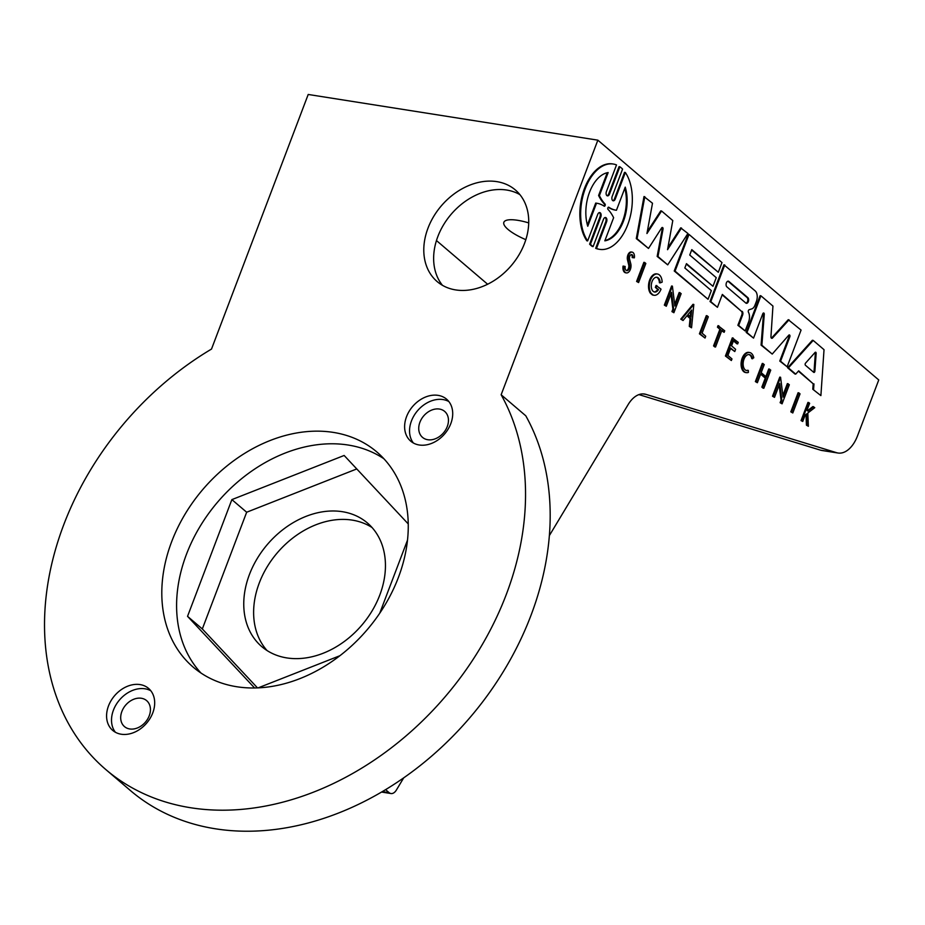 <?xml version="1.0" encoding="UTF-8"?>
<svg xmlns="http://www.w3.org/2000/svg" width="925" height="925" viewBox="0 0 925 925"><rect width="100%" height="100%" fill="white"/><g stroke="black" fill="none" stroke-linecap="round" stroke-linejoin="round"><path stroke-width="1.39" d="M150.81 690.767A27.611 21.09 -49.5 0 0 113.44 710.122A27.611 21.09 -49.5 0 0 115.382 732.253M108.502 705.914A27.611 21.09 -49.5 0 0 112.711 730.403A27.611 21.09 -49.5 0 0 152.764 712.897A27.611 21.09 -49.5 0 0 148.555 688.408A27.611 21.09 -49.5 0 0 108.502 705.914M448.845 401.542A27.611 21.09 -49.5 0 0 411.475 420.898A27.611 21.09 -49.5 0 0 413.417 443.04M406.538 416.689A27.611 21.09 -49.5 0 0 410.746 441.179A27.611 21.09 -49.5 0 0 450.787 423.673A27.611 21.09 -49.5 0 0 446.59 399.184A27.611 21.09 -49.5 0 0 406.538 416.689M383.887 458.742A141.444 108.028 -49.5 0 0 186.457 554.306A141.444 108.028 -49.5 0 0 200.968 673.018M171.668 541.68A141.444 108.028 -49.5 0 0 193.198 667.145A141.444 108.028 -49.5 0 0 398.397 577.454A141.444 108.028 -49.5 0 0 376.868 451.99A141.444 108.028 -49.5 0 0 171.668 541.68M519.896 194.632A60.229 46.007 -49.5 0 0 437.837 236.569A60.229 46.007 -49.5 0 0 442.474 285.339M427.986 228.163A60.229 46.007 -49.5 0 0 437.155 281.582A60.229 46.007 -49.5 0 0 524.533 243.391A60.229 46.007 -49.5 0 0 515.364 189.972A60.229 46.007 -49.5 0 0 427.986 228.163M501.142 394.767A276.055 210.854 130.5 0 1 506.287 594.474A276.055 210.854 130.5 0 1 105.797 769.531A276.055 210.854 130.5 0 1 63.779 524.66A276.055 210.854 130.5 0 1 211.501 349.072L308.21 94.466L597.851 140.161L501.142 394.767L525.782 415.799A276.055 210.854 -49.5 0 1 530.927 615.507A276.055 210.854 -49.5 0 1 130.437 790.563L105.797 769.531M607.077 195.742A3.11 1.815 99 0 0 608.673 193.984L609.482 194.1A3.11 1.815 -81 0 1 609.482 194.111A3.11 1.815 -81 0 1 607.471 195.88A3.11 1.815 -81 0 1 606.43 191.498L616.513 164.939A43.197 25.253 -81 0 0 613.229 164.026A43.197 25.253 -81 0 0 584.346 191.244A43.197 25.253 -81 0 0 587.653 240.928L586.843 240.801A43.197 25.253 -81 0 1 583.536 191.117A43.197 25.253 -81 0 1 612.419 163.898A43.197 25.253 -81 0 1 612.824 163.968M608.673 193.984A3.11 1.815 99 0 0 608.673 193.972L619.056 166.65L619.866 166.778A43.197 25.253 -81 0 1 622.571 169.078L612.188 196.412A3.133 1.827 -81 0 0 613.24 200.806A3.133 1.827 -81 0 0 615.264 199.025L625.346 172.478A43.197 25.253 -81 0 1 627.705 224.798A43.197 25.253 -81 0 1 599.758 249.368A43.197 25.253 -81 0 1 596.486 248.455L606.569 221.907L605.759 221.78A3.133 1.827 99 0 0 605.1 217.525M587.653 240.928L597.735 214.369A3.11 1.815 -81 0 1 597.747 214.357A3.11 1.815 -81 0 1 599.758 212.588A3.11 1.815 -81 0 1 600.799 216.97L599.99 216.843A3.11 1.815 99 0 0 599.342 212.6M599.365 249.299A43.197 25.253 -81 0 1 598.961 249.241A43.197 25.253 -81 0 1 595.677 248.328L596.486 248.455M612.847 200.667A3.133 1.827 99 0 0 614.454 198.898L624.537 172.351L625.346 172.478M746.174 332.387L746.972 332.514L760.917 295.803L760.119 295.676L746.174 332.387L753.54 338.122L762.79 313.772A1.364 0.798 -81 0 1 764.27 314.28L763.46 314.153L761.078 345.118L772.225 354.078L788.771 335.197A1.364 0.798 -81 0 1 789.823 336.839A1.364 0.798 -81 0 1 789.823 336.85L789.013 336.723A1.364 0.798 99 0 0 788.933 335.047M741.353 311.216L722.344 294.428L717.453 307.308L710.007 301.515L723.951 264.804L755.216 290.936A7.943 4.648 -81 0 1 756.396 301.411L754.812 305.585A6.637 3.885 -81 0 1 751.794 308.881L749.134 309.725A1.492 0.867 -81 0 0 748.325 310.858A1.492 0.867 -81 0 0 748.533 312.373A8.522 4.983 -81 0 1 748.579 321.993A8.522 4.983 -81 0 1 748.394 322.443L745.157 330.965L738.67 325.427L742.59 315.136L741.781 315.009A2.868 1.677 99 0 0 741.353 311.216L722.182 294.855M626.387 270.516A3.804 2.22 99 0 0 628.433 268.354A3.804 2.22 99 0 0 628.699 264.874L629.509 265.001A3.804 2.22 -81 0 1 629.243 268.481A3.804 2.22 -81 0 1 626.78 270.643A3.804 2.22 -81 0 1 625.184 266.469L623.866 266.215A6.105 3.573 -81 0 0 626.422 272.921A6.105 3.573 -81 0 0 630.364 269.452A6.105 3.573 -81 0 0 630.769 263.752L629.567 259.069A2.983 1.746 -81 0 1 629.902 255.959A2.983 1.746 -81 0 1 631.694 254.583A2.983 1.746 -81 0 1 632.966 257.693L632.157 257.566A2.983 1.746 99 0 0 631.278 254.606M626.028 272.817A6.105 3.573 -81 0 1 625.612 272.794A6.105 3.573 -81 0 1 623.068 266.088L623.866 266.215M525.828 239.667A31.115 8.522 20.8 0 1 503.859 222.301A31.115 8.522 20.8 0 1 517.676 220.3A31.115 8.522 20.8 0 1 528.718 222.902M121.88 711.452A17.066 13.031 -49.5 0 0 124.482 726.599A17.066 13.031 -49.5 0 0 149.237 715.777A17.066 13.031 -49.5 0 0 146.636 700.63A17.066 13.031 -49.5 0 0 121.88 711.452M419.915 422.239A17.066 13.031 -49.5 0 0 422.517 437.375A17.066 13.031 -49.5 0 0 447.272 426.552A17.066 13.031 -49.5 0 0 444.671 411.417A17.066 13.031 -49.5 0 0 419.915 422.239M623.462 221.179A34.56 20.2 99 0 0 625.231 187.127L616.443 210.276A50.043 29.242 -81 0 1 616.212 210.241A50.043 29.242 -81 0 1 608.812 207.246A1.203 0.705 99 0 0 607.991 209.397A50.043 29.242 -81 0 1 613.622 217.699L604.834 240.835A34.56 20.2 99 0 0 623.462 221.179M604.938 240.535A34.56 20.2 99 0 0 622.652 221.052A34.56 20.2 99 0 0 624.803 188.272M605.135 205.535A1.226 0.717 99 0 0 604.996 203.963A50.043 29.242 -81 0 1 599.4 195.603L608.164 172.559A34.56 20.2 99 0 0 587.757 226.267L596.509 203.211A50.043 29.242 -81 0 1 596.914 203.269A50.043 29.242 -81 0 1 604.164 206.159A1.226 0.717 99 0 0 605.135 205.535M603.921 205.998A1.226 0.717 99 0 0 604.198 203.835L604.996 203.963M748.337 301.619A2.995 1.758 99 0 0 747.886 297.665L728.888 281.443A2.995 1.758 99 0 0 728.333 281.177A2.995 1.758 99 0 0 726.241 283.374A2.995 1.758 99 0 0 726.842 286.843L745.839 303.053A2.995 1.758 99 0 0 746.394 303.319A2.995 1.758 99 0 0 748.337 301.619M746.001 303.18A2.995 1.758 99 0 0 747.527 301.492A2.995 1.758 99 0 0 747.076 297.538L728.091 281.316A2.995 1.758 99 0 0 727.917 281.2M814.763 371.711A1.272 0.74 99 0 0 814.89 371.11L816.151 353.408A1.272 0.74 99 0 0 815.052 352.471L805.536 363.132A1.272 0.74 99 0 0 805.455 365.283L813.699 372.324A1.272 0.74 99 0 0 814.763 371.711M813.538 372.185A1.272 0.74 99 0 0 814.081 370.983L815.341 353.281A1.272 0.74 99 0 0 815.156 352.367M372.035 527.516A81.307 62.102 -49.5 0 0 352.228 520.116A81.307 62.102 -49.5 0 0 269.117 563.73A81.307 62.102 -49.5 0 0 267.024 650.518M286.831 657.918A81.307 62.102 -49.5 0 0 372.185 610.731A81.307 62.102 -49.5 0 0 367.398 522.972A81.307 62.102 -49.5 0 0 342.377 511.698A81.307 62.102 -49.5 0 0 257.023 558.885A81.307 62.102 -49.5 0 0 261.81 646.656A81.307 62.102 -49.5 0 0 286.831 657.918M595.677 248.328L605.759 221.78M606.569 221.907A3.133 1.827 -81 0 0 605.517 217.514A3.133 1.827 -81 0 0 603.493 219.283L593.11 246.605L592.312 246.478A43.197 25.253 -81 0 1 589.607 244.177L599.99 216.843M771.392 338.122A1.85 1.087 99 0 0 771.751 337.845L788.25 319.692L801.073 330.086L787.129 366.797L780.573 361.189L789.823 336.85M787.129 366.797L779.763 361.062L789.013 336.723A1.364 0.798 99 0 0 789.013 336.712M763.46 314.153A1.364 0.798 99 0 0 763.241 313.113M667.896 247.761L680.684 227.874L687.911 233.47L667.723 264.862L657.976 256.537L663.028 229.146L662.231 229.018A1.503 0.879 99 0 0 661.988 227.573M667.723 264.862L657.166 256.41L662.231 229.018M663.028 229.146A1.503 0.879 -81 0 0 662.416 227.469A1.503 0.879 -81 0 0 661.629 227.943L648.494 248.443L636.284 238.581L643.997 196.551L652.495 203.246L646.945 233.528L661.572 210.992L672.787 220.566L667.549 249.681L681.482 228.001M647.292 231.62L660.762 210.865L661.572 210.992M745.157 330.965L737.872 325.299L741.781 315.009M708.041 299.284L674.244 270.99L688.188 234.279L688.998 234.407L721.986 262.573L718.309 272.262L691.796 249.634L689.749 255.034L716.251 277.662L712.978 286.299L686.466 263.66L684.824 267.972L711.337 290.612L708.041 299.284L675.053 271.118L688.998 234.407M718.309 272.262L691.634 250.062M712.978 286.299L686.304 264.088M813.179 383.783L798.668 370.833L795.72 374.128L794.922 374.001L787.614 367.768L812.37 340.284L813.179 340.412L824.025 349.685L820.891 395.611L812.786 389.252L813.179 383.783L798.379 371.156M654.183 291.918A7.469 4.371 99 0 0 657.733 289.421L658.542 289.548A7.469 4.371 -81 0 1 654.588 292.022A7.469 4.371 -81 0 1 651.431 283.963A7.469 4.371 -81 0 1 656.912 277.257A7.469 4.371 -81 0 1 660.207 282.888L659.398 282.761A7.469 4.371 99 0 0 656.507 277.234M657.733 289.421L655.351 287.397L656.079 285.478L661.028 289.143A10.765 6.29 -81 0 1 654.067 295.272A10.765 6.29 -81 0 1 653.131 294.994L651.142 293.294A10.765 6.29 -81 0 1 650.194 280.888A10.765 6.29 -81 0 1 657.421 274.008A10.765 6.29 -81 0 1 662.173 282.113L660.207 282.888M653.674 295.179A10.765 6.29 -81 0 1 653.27 295.144A10.765 6.29 -81 0 1 652.333 294.867L650.344 293.167A10.765 6.29 -81 0 1 649.396 280.761A10.765 6.29 -81 0 1 656.623 273.881A10.765 6.29 -81 0 1 657.016 273.973M782.851 395.472L787.36 383.597L789.337 384.731L782.076 403.832L780.908 402.837L781.856 400.34L779.752 383.517L774.491 397.357L773.312 396.351L780.573 377.25L783.07 397.16L788.169 383.725M782.076 403.832L780.11 402.71L781.058 400.213L779.162 385.078M774.491 397.357L772.514 396.224L779.775 377.123L780.573 377.25M674.672 304.36L679.181 292.497L681.158 293.618L673.897 312.719L672.729 311.725L673.678 309.239L671.573 292.404L666.312 306.244L665.144 305.238L672.394 286.137L674.892 306.048L679.991 292.624M673.897 312.719L671.932 311.598L672.88 309.112L670.983 293.965M666.312 306.244L664.335 305.111L671.596 286.01L672.394 286.137M690.062 318.443L687.217 315.448L683.043 320.524L680.777 319.148L693.01 304.313L693.819 304.441L691.553 327.785L689.287 326.409L690.062 318.443L686.951 315.783M765.842 376.625L768.756 368.959L770.745 370.092L763.842 388.257L763.032 388.13L761.853 387.124L765.276 378.128L760.616 374.151M761.853 387.124L762.663 387.251L766.085 378.256L760.778 373.735L757.355 382.73L755.378 381.597L762.281 363.433L764.258 364.554L761.183 372.648L766.49 377.18L769.565 369.087M730.553 348.494L734.774 351.546L730.715 348.078L727.906 355.454L731.976 358.923L731.363 360.53L725.42 356.021L732.322 337.856L738.266 342.366L737.676 343.903L736.878 343.776L733.456 340.851M628.699 264.874L627.497 259.89A5.319 3.11 -81 0 1 628.133 254.41A5.319 3.11 -81 0 1 631.312 251.993A5.319 3.11 -81 0 1 631.706 252.097M807.456 410.723L812.844 406.584L814.763 407.671L807.826 413.001L808.369 426.275L807.224 425.292L806.785 413.799L805.178 415.024L802.738 421.465L801.848 420.713L808.751 402.537L809.641 403.3L806.97 410.307L807.918 411.116L813.642 406.711M808.369 426.275L806.427 425.165L806.01 414.388M802.738 421.465L801.05 420.586L807.953 402.41L808.751 402.537M746.001 372.578A10.198 5.966 -81 0 1 745.596 372.532A10.198 5.966 -81 0 1 741.295 361.525A10.198 5.966 -81 0 1 748.776 352.379A10.198 5.966 -81 0 1 749.181 352.471M746.336 370.509A8.117 4.741 99 0 0 747.504 370.278L748.313 370.405L748.394 372.417A10.198 5.966 -81 0 1 746.406 372.659A10.198 5.966 -81 0 1 742.104 361.652A10.198 5.966 -81 0 1 749.585 352.506A10.198 5.966 -81 0 1 753.782 357.802L751.794 358.657A8.117 4.741 99 0 0 748.857 354.541M724.136 332.329L721.858 330.387L715.545 347.025L714.736 346.898L713.557 345.892L719.881 329.254L717.442 327.172L718.02 325.646L724.714 330.803L724.136 332.329L721.697 330.815M705.023 338.041L699.416 333.821L706.307 315.645L707.116 315.772L708.319 316.801L702.098 333.162L705.706 336.249L705.023 338.041L700.213 333.948L707.116 315.772M638.585 282.564L636.608 281.443L643.869 262.342L644.667 262.469L645.835 263.463L638.585 282.564L637.418 281.57L644.667 262.469M792.794 412.966L790.817 411.845L798.078 392.743L798.876 392.871L800.044 393.865L792.794 412.966L790.817 411.845M403.682 777.89L396.397 790.019A10.036 5.862 -81 0 1 390.951 793.534A10.036 5.862 -81 0 1 389.09 792.644L385.609 789.673M549.357 535.598L628.144 404.572A30.12 17.598 -81 0 1 644.459 394.027A30.12 17.598 -81 0 1 645.87 394.351L836.605 452.695A30.12 17.598 99 0 0 838.027 453.019A30.12 17.598 99 0 0 857.498 435.895L878.75 379.955L597.851 140.161M408.237 523.92L344.158 455.47L231.874 499.616L187.544 616.339L254.606 687.98M379.736 613.24L407.497 540.154M258.133 687.876L339.926 655.709M609.482 194.1L619.866 166.778M589.607 244.177L590.416 244.304L600.799 216.97M593.11 246.605A43.197 25.253 -81 0 1 590.416 244.304M771.751 337.845L772.548 337.972L789.048 319.819M772.548 337.972A1.85 1.087 -81 0 1 771.774 338.319A1.85 1.087 -81 0 1 770.953 336.608L772.942 306.071L760.917 295.803M753.54 338.122L746.972 332.514M761.078 345.118L761.876 345.245L764.27 314.28M772.225 354.078L761.876 345.245M779.763 361.062L780.573 361.189M636.284 238.581L637.082 238.708L644.794 196.678M648.494 248.443L637.082 238.708M657.166 256.41L657.976 256.537M710.007 301.515L710.805 301.642L724.749 264.932M717.453 307.308L710.805 301.642M742.162 311.343A2.868 1.677 -81 0 1 742.59 315.136M737.872 325.299L738.67 325.427M674.244 270.99L675.053 271.118M820.891 395.611L812.786 389.252M787.614 367.768L788.424 367.896L813.179 340.412M795.72 374.128L788.424 367.896M813.584 389.379L813.977 383.91M658.542 289.548L655.351 287.397M650.344 293.167L651.142 293.294M652.333 294.867L653.131 294.994M656.16 287.525L656.889 285.605M772.514 396.224L773.312 396.351M781.058 400.213L781.856 400.34M780.11 402.71L780.908 402.837M664.335 305.111L665.144 305.238M672.88 309.112L673.678 309.239M671.932 311.598L672.729 311.725M689.287 326.409L690.096 326.537L690.871 318.57M691.553 327.785L690.096 326.537M680.777 319.148L681.586 319.275L693.819 304.441M683.043 320.524L681.586 319.275M766.085 378.256L765.276 378.128M763.842 388.257L762.663 387.251M755.378 381.597L756.188 381.724L763.079 363.548M757.355 382.73L756.188 381.724M737.676 343.903L733.618 340.435L731.559 345.846L735.618 349.315L734.774 351.546M725.42 356.021L726.229 356.148L733.132 337.983M731.363 360.53L726.229 356.148M629.509 265.001L628.306 260.017A5.319 3.11 -81 0 1 628.942 254.537A5.319 3.11 -81 0 1 632.11 252.12A5.319 3.11 -81 0 1 634.365 257.821L632.966 257.693M801.05 420.586L801.848 420.713M806.427 425.165L807.224 425.292M748.313 370.405A8.117 4.741 -81 0 1 746.729 370.601A8.117 4.741 -81 0 1 743.307 361.848A8.117 4.741 -81 0 1 749.262 354.576A8.117 4.741 -81 0 1 752.603 358.784M717.442 327.172L718.239 327.3L718.829 325.773M719.881 329.254L718.239 327.3M713.557 345.892L714.366 346.019L720.679 329.381M715.545 347.025L714.366 346.019M699.416 333.821L700.213 333.948M636.608 281.443L637.418 281.57M791.627 411.972L798.876 392.871M638.921 394.605L820.521 450.163A30.12 17.598 99 0 0 821.932 450.487L838.027 453.019M231.874 499.616L246.663 512.23L202.321 628.954L187.544 616.339M356.772 468.94L246.663 512.23M202.321 628.954L257.497 687.899M436.461 240.558L487.637 284.241M690.998 317.217L691.692 310.037L687.934 314.592L690.998 317.217M615.634 210.148A50.043 29.242 -81 0 1 615.414 210.114A50.043 29.242 -81 0 1 608.245 207.281M599.4 195.603L598.602 195.476L607.239 172.732M598.602 195.476A50.043 29.242 99 0 0 604.198 203.835M596.498 203.211A50.043 29.242 99 0 0 596.105 203.142A50.043 29.242 99 0 0 595.712 203.084L596.509 203.211M587.387 224.995L595.712 203.084M690.247 316.57L690.767 311.158M614.454 198.898L615.264 199.025M747.886 297.665L747.076 297.538M814.89 371.11L814.081 370.983M627.497 259.89L628.306 260.017M836.605 452.695L820.521 450.163M645.87 394.351L643.002 393.9M389.09 792.644L382.395 791.592M728.888 281.443L728.091 281.316M816.151 353.408L815.341 353.281M598.961 249.241L599.758 249.368M625.612 272.794L626.422 272.921M612.419 163.898L613.229 164.026M656.623 273.881L657.421 274.008M653.27 295.144L654.067 295.272M631.312 251.993L632.11 252.12M745.596 372.532L746.406 372.659M748.776 352.379L749.585 352.506M390.951 793.534L381.597 792.054M615.414 210.114L616.212 210.241M596.105 203.142L596.914 203.269"/></g></svg>
